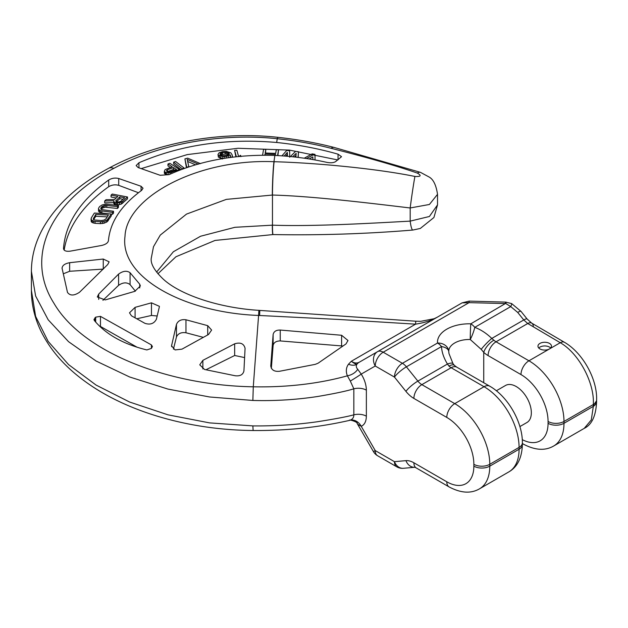 <?xml version="1.0" encoding="UTF-8"?>
<svg xmlns="http://www.w3.org/2000/svg" width="628" height="628" viewBox="0 0 628 628"><rect width="100%" height="100%" fill="white"/><g stroke="black" fill="none" stroke-linecap="round" stroke-linejoin="round"><path stroke-width="0.94" d="M437.52 204.893L437.52 194.342L429.411 204.477L410.178 207.97L410.178 221.127A21.171 3.007 88.5 0 0 412.886 230.044L420.305 228.459L433.909 217.516L437.52 204.893L429.411 216.487L410.178 221.127C371.305 223.254 312.618 226.669 272.466 225.162L234.911 227.305L200.591 236.23L173.383 251.742L156.584 272.105M272.317 225.154A22.247 1.099 91.8 0 0 272.921 234.574L273.078 234.574A22.247 1.123 91.8 0 1 272.466 225.162L272.466 195.041L226.331 199.382L186.532 214.085L160.289 235.076L153.499 246.702L151.207 258.548C150.61 264.058 154.692 270.99 163.468 279.334C180.699 295.058 219.298 307.94 258.877 310.35L258.587 315.444L338.72 319.448L415.571 324.158C424.504 322.729 431.695 320.437 437.143 317.266L434.16 318.71L420.744 321.324L415.736 321.206L415.571 324.158L351.327 361.265C354.121 363.165 356.735 363.502 359.169 362.285L377.577 351.656A11.257 9.192 60 0 0 375.246 366.006L394.455 377.09L405.931 391.37A22.522 13 -120 0 0 413.891 398.427L446.791 417.424A38.284 22.106 60 0 1 473.857 464.304L473.857 466.149A38.284 22.106 -120 0 1 446.791 481.778L413.891 462.781A22.522 13 60 0 0 405.931 460.646L394.455 461.674L375.246 450.582L373.456 451.618L357.057 423.272A11.257 9.899 143.8 0 0 357.057 423.264C358.258 422.361 348.838 418.994 349.349 420.422L350.314 420.108C352.646 419.198 353.823 417.447 353.831 414.841C346.907 416.725 334.795 419.017 317.493 421.726C296.29 424.74 274.75 426.129 252.864 425.902L209.571 422.887L167.959 414.825L129.603 402.03L96.053 385.058L68.57 364.593L48.175 341.42L35.631 316.402L31.4 290.466L31.4 271.335L35.631 296.039L48.175 319.778L68.57 341.703L96.053 360.998L129.603 376.973L167.959 389.085L209.571 396.975L252.864 400.452L253.28 386.801C165.439 385.372 81.616 350.966 53.922 303.23C24.453 256.852 49.895 201.627 113.825 168.359C157.361 144.817 219.046 132.453 277.223 138.733C296.063 140.735 314.008 143.93 331.066 148.302C370.818 158.374 397.971 166.365 417.369 173.085C421.718 175.644 420.909 176.766 414.935 176.444C375.615 168.453 315.256 162.864 274.146 161.71L273.965 161.71C197.514 158.523 126.346 197.247 125.003 236.387C119.43 277.45 184.538 312.768 258.587 315.444L253.28 386.801C298.7 387.719 331.246 380.285 347.378 375.819C345.69 371.454 346.059 367.6 348.477 364.24L351.327 361.265C354.027 363.345 355.903 364.334 356.94 364.232A11.257 7.167 36 0 1 348.477 364.24M366.367 390.153L366.367 416.183A11.257 6.5 0 0 0 353.831 414.841L353.831 388.811L350.314 381.063A11.257 0.487 -31.8 0 0 361.226 374.1C364.546 379.445 366.257 384.791 366.367 390.153A11.257 6.5 -0 0 0 353.831 388.811C346.907 391.009 334.795 393.575 317.493 396.519C296.29 399.753 274.75 401.064 252.864 400.452M366.367 416.183C366.257 421.419 364.546 424.787 361.226 426.302L357.709 424.3A11.257 9.899 143.8 0 0 357.057 423.272M539.939 348.933A6.759 3.901 0 0 0 549.492 348.933L549.492 348.933A6.759 3.901 0 0 0 551.47 346.177A6.759 3.901 0 0 0 549.492 343.414A6.759 3.901 0 0 0 542.129 342.566A6.759 3.901 0 0 0 537.961 346.177A6.759 3.901 0 0 0 539.939 348.933M473.857 464.304A11.257 6.5 180 0 0 489.777 464.304L519.081 447.395A11.257 6.5 0 0 0 522.378 442.795C522.575 421.922 507.856 396.425 489.675 386.157A11.257 6.5 -60 0 0 484.047 386.715L454.75 403.631A49.541 28.605 60 0 1 489.777 464.304L489.777 466.149L519.081 449.232A49.541 28.605 60 0 1 508.821 471.911C517.394 466.997 521.915 457.906 522.378 444.632A11.257 6.5 0 0 1 519.081 449.232L519.081 447.395A49.541 28.605 -120 0 0 484.047 386.715L451.147 367.725A11.257 6.5 60 0 1 448.973 366.108L447.458 364.028C443.768 357.984 441.79 352.159 441.508 346.562A11.257 5.888 -3.1 0 1 448.769 351.625L448.769 351.625A11.257 11.257 0 0 0 448.745 351.264L448.745 351.264A11.257 9.184 -4.9 0 1 448.761 351.515M469.195 301.11L505.579 302.107L505.359 303.56L469.053 302.649L469.195 301.11L462.09 302.869L377.577 351.656A11.257 6.5 60 0 1 383.206 352.214A11.257 6.5 120 0 0 375.246 366.006L361.226 374.1L357.709 369.256C356.139 367.506 355.88 365.826 356.94 364.232A11.257 9.192 60 0 1 359.169 362.285L462.09 302.869L469.053 302.649L383.206 352.214L402.415 363.306A11.257 6.5 60 0 1 406.395 366.831L441.508 346.562A11.257 6.5 -120 0 0 437.528 343.029A31.753 18.33 180 0 1 470.804 323.82A11.257 6.5 60 0 1 474.784 327.345C480.836 329.621 486.496 333.319 491.787 338.437A11.257 1.452 134.7 0 0 481.221 349.372L483.733 352.363A22.522 13 -120 0 0 488.089 355.589L520.989 374.578A38.284 22.106 60 0 1 548.063 421.466L548.063 423.303A38.284 22.106 -120 0 1 522.276 439.639M505.579 302.107L511.671 303.599A7.913 0.675 117.2 0 1 510.737 306.597L517.692 312.406L523.768 319.966L527.74 323.506L496.057 341.797L528.949 360.794A11.257 6.5 120 0 0 520.989 374.578M506.223 302.131A7.96 0.557 91.7 0 0 505.862 303.583L510.737 306.597L474.784 327.345A11.257 2.143 110.7 0 1 470.254 339.505L481.221 349.372M505.359 303.56L470.804 323.82A11.257 0.455 91.6 0 0 470.254 339.505A20.489 11.83 180 0 0 448.745 351.295M511.671 303.599L521.044 311.425L527.12 319A7.866 1.664 141.3 0 0 523.768 319.966L491.787 338.437L493.875 340.188A11.257 4.474 132.2 0 0 483.733 352.363L483.733 382.727M533.313 326.725A7.881 4.553 120.2 0 0 531.688 323.114A7.881 4.553 120.2 0 0 527.74 323.506L560.255 342.715C578.639 353.148 594.677 382.68 593.327 404.526L593.303 405.46L596.584 400.774L596.6 401.449A11.178 6.429 174 0 1 593.327 406.363L593.279 405.468M527.12 319L531.688 323.114L564.548 342.346C582.682 352.842 597.503 379.147 596.6 400.295L596.6 400.295A11.178 6.429 -174 0 1 593.327 404.526L563.983 421.466L563.983 423.303A11.257 6.5 180 0 1 548.063 423.303M584.244 428.359L591.286 419.944L593.327 406.363L563.983 423.303A49.541 28.605 -120 0 1 553.723 445.982L584.244 428.359C591.89 424.709 596.011 415.736 596.6 401.449M272.921 234.574L215.043 240.438L175.934 256.766L157.926 273.769M412.886 230.044L412.886 230.044C366.556 233.883 319.958 235.398 273.078 234.574M373.456 451.618A11.257 11.257 0 0 0 377.577 455.74A11.257 6.5 -60 0 1 375.246 450.582L361.226 426.302A11.257 9.177 65.3 0 0 350.314 420.108M357.709 424.3L357.348 423.712M496.356 390.765L505.516 385.474A21.391 12.348 60 0 1 522.001 391.205A21.391 12.348 60 0 1 531.343 412.729A21.391 12.348 -120 0 1 526.908 422.526L519.89 426.577M448.745 351.319L448.745 351.264A11.257 9.184 -4.9 0 0 437.528 343.029L402.415 363.306A11.257 6.5 120 0 0 394.455 377.09A11.257 2.379 141.2 0 1 406.395 366.831L417.871 381.11L447.458 364.028A11.257 3.258 -32.1 0 1 453.024 363.714L448.981 353.54L448.769 351.625M357.709 369.256A11.257 7.379 -21.9 0 1 347.378 375.819L350.314 381.063M113.825 168.359A15.755 8.564 62.7 0 0 108.566 168.328L108.566 168.328C154.268 143.443 218.042 130.679 278.22 137.359L278.22 137.359C297.648 139.471 316.308 142.839 334.175 147.462L420.485 172.362A20.457 6.649 111.5 0 0 417.369 173.085M274.146 161.71A22.247 1.052 -87.9 0 0 272.466 195.041C312.618 196.124 371.305 203.331 410.178 207.97A21.171 0.495 -81.8 0 1 414.935 176.444M272.317 195.041A22.247 1.028 -87.9 0 1 273.965 161.71L274.86 155.438C235.657 154.158 200.403 160.548 169.097 174.631L160.164 175.291L138.121 167.543L136.143 165.564L138.953 162.754C180.644 144.887 226.559 138.136 276.689 142.485C298.355 144.754 318.796 148.648 338.037 154.174L341.53 156.694L335.525 161.679C333.452 162.848 330.548 163.076 326.803 162.362C310.193 158.617 292.876 156.309 274.86 155.438M280.245 330.053L341.608 335.266L347.99 340.502L346.012 343.909L318.082 363.212L315.256 364.35L279.46 371.289C274.342 371.76 271.445 370.002 270.762 365.998L273.125 334.536C273.808 331.466 276.187 329.967 280.245 330.053L280.245 340.933C276.155 340.988 273.777 342.496 273.125 345.455L271.343 368.353M278.22 137.359A18.471 2.088 97 0 0 277.223 138.733L276.689 142.485M159.284 307.178L156.396 319.244C154.056 323.64 150.249 325.014 144.966 323.349L131.472 315.821L129.494 312.815L135.083 307.359L151.458 302.829L159.394 306.338L159.284 307.178M62.007 267.999L67.486 292.405C70.085 295.906 74.104 295.851 79.544 292.248L107.733 264.529L109.131 261.837L103.251 259.034L69.645 262.7L69.645 271.272L103.251 269.106M62.07 268.501C62.133 265.581 64.653 263.65 69.645 262.7M130.067 272.717C126.848 270.433 123.017 270.888 118.59 274.083L98.698 294.092L97.309 296.989L105.237 299.917L134.777 291.353L140.358 285.976L139.73 284.201L130.067 272.717L130.067 284.586L135.381 291.156M63.507 248.594L63.507 248.468C65.438 223.128 80.502 200.308 108.691 180.008C111.87 178.132 115.207 177.638 118.716 178.509L141.057 186.257L143.035 188.251L141.614 190.37C121.126 205.419 110.065 222.186 108.432 240.681C107.977 242.887 105.732 244.48 101.681 245.454L70.258 251.153C66.034 251.663 63.781 250.76 63.507 248.468L63.507 248.727M202.86 360.354L234.668 343.806C240.391 342.079 243.86 343.587 245.077 348.305L243.923 371.007C242.981 374.735 240.061 376.313 235.178 375.756L204.524 369.468L199.759 364.821L202.86 360.354L202.86 368.958M208.52 334.496L181.963 349.152L175.063 349.929L171.546 345.847L176.46 324.378C178.109 320.673 181.28 319.142 185.967 319.778L207.711 325.657L211.612 330.061L208.52 334.496M100.456 316.363L151.411 344.921L152.4 346.554L151.411 348.414L146.842 349.937C123.378 344.199 105.873 334.371 94.31 320.453L93.972 319.519L95.676 317.148L100.456 316.363L100.456 326.45L99.538 326.136M337.84 159.967L289.524 150.108L238.02 148.271L187.277 154.598L141.19 168.618M130.067 284.586C126.746 282.098 122.915 282.341 118.59 285.332L102.921 300.325M69.645 271.272L63.302 273.8M138.45 192.741L118.716 185.346C115.183 184.389 111.839 184.844 108.691 186.704A202.671 117.012 0 0 0 64.174 250.117M116.172 197.985L111.054 196.996L111.054 195.135L117.868 196.446L114.469 199.547L106.061 199.696L104.664 200.991L113.919 200.772L113.77 201.635L115.246 202.805L119.61 202.758L122.711 201.353L127.5 196.996L112.255 194.044L111.054 195.135M127.5 196.996L127.5 198.864L121.385 204.076L117.711 204.932L115.246 204.673L113.77 203.496L113.77 201.635M113.919 202.64L104.664 202.852L104.664 200.991M98.502 208.331L98.525 209.195L100.292 210.702L112.522 212.413L113.511 211.244L101.626 209.571L100.731 208.394L101.705 206.8L105.253 205.317L117.467 206.596L118.464 205.45L105.904 204.124L102.16 204.94L99.64 206.549L98.502 208.331L98.525 211.063L99.248 212.013L101.846 212.978L109.343 213.889M118.464 205.45L118.464 207.319L117.467 208.465L105.253 207.185L102.709 207.939L101.045 209.438M113.511 211.244L113.511 213.112L112.522 214.281L112.522 212.413M111.313 214.132L112.522 214.281M111.313 213.999L111.313 215.867L107.255 221.7L104.075 223.207L100.449 223.639L100.449 221.778L104.075 221.339L107.255 219.831L111.313 213.999L94.365 213.057L91.303 217.9L91.241 219.784L93.36 221.174L100.449 221.778M91.029 218.929L91.241 221.653L92.175 222.548L95.04 223.34L100.449 223.639M312.877 159.591L312.854 156.914L309.117 158.963M298.19 157.416L298.465 151.733L295.521 151.403L290.411 156.553M296.008 155.375L294.375 156.969M287.42 156.278L287.334 154.268L285.709 156.137M277.568 155.579L278.542 149.841L277.882 155.595M278.542 149.841L276.296 149.754L275.676 153.397L265.197 153.02L265.817 149.378L265.511 153.028M200.458 163.657L187.654 158.154L184.907 158.868L186.445 167.762M195.591 164.842L187.662 161.451M240.924 156.639L240.563 155.32L238.648 156.647L236.85 150.225L234.613 150.398L235.869 156.757M220.805 158.17L218.363 157.102L218.363 155.234L222.869 156.56L226.622 156.278L230.303 154.99L230.531 156.333L229.636 157.542M232.03 157.22L232.289 155.108L230.876 152.879L226.3 151.364L222.54 151.646L219.164 152.737L217.994 154.425L218.363 157.102M228.388 157.769L230.452 157.188M173.65 162.142L182.159 168.72L184.145 168.1L175.636 161.522L173.65 162.142L173.65 164.01L181.021 169.709M164.348 171.318L164.348 173.187L165.454 174.231L165.454 172.362L170.039 172.739L179.459 169.521L169.866 163.311L167.959 163.994L172.245 166.773L165.14 169.568L164.348 171.318L165.454 172.362M170.4 167.441L167.959 165.863L167.959 163.994M169.05 174.647L165.454 174.231M229.11 155.124L227.556 154.284L225.122 154.056L221.519 154.661L220.051 155.697M174.678 170.212L173.469 169.434L167.386 171.664M122.986 199.304L119.815 198.691L116.015 202.153M107.239 216.888L95.762 216.252L93.47 219.886M315.036 159.975L314.997 154.378L312.147 153.86L304.242 158.225M312.854 156.914L312.885 159.591M306.48 158.554L312.854 155.045M289.736 157.243L289.634 150.775L286.682 150.469L281.941 155.846M284.186 156.011L287.334 152.4L287.498 156.286M292.656 156.78L296.173 153.35L295.866 157.133M298.057 157.4L298.465 151.733M265.817 149.378L263.572 149.307L262.575 155.187M264.828 155.187L265.032 154.017L275.511 154.386L275.323 155.461M234.613 150.398L236.379 156.702M224.502 158.413L220.444 158.06L222.445 159.01M217.994 154.425L218.363 155.234M220.13 154.849L220.561 153.256L222.548 152.494L227.556 152.416L229.338 153.742L228.6 154.676L226.622 155.43L222.861 155.705L220.13 154.849M184.907 158.868L186.744 167.236L188.8 166.687L187.215 159.394L198.401 164.183M173.469 167.566L176.531 169.544L169.34 171.962L167.362 171.656L166.459 170.745L167.433 169.764L173.469 167.566L173.469 169.434M119.815 196.823L124.682 197.765L120.882 201.227L118.912 201.957L116.769 201.769L115.74 200.897L119.815 196.823L119.815 198.691M106.085 218.717L104.115 220.075L101.21 220.546L94.483 219.965L93.321 218.85L95.762 214.384L108.385 215.082L106.085 218.717M287.334 154.268L287.334 152.4M265.032 155.187L265.032 154.017M219.478 157.824L219.478 155.956M220.805 158.013L220.805 156.301M232.446 157.173L232.446 156.278M221.04 158.9L221.04 158.499M220.444 159.002L220.444 158.06M230.452 156.623L230.452 155.32M230.303 156.859L230.303 154.99M228.388 157.722L228.388 155.901M226.622 157.981L226.622 156.278M224.785 158.272L224.785 156.498M222.869 158.075L222.869 156.56M229.11 154.323L229.11 153.256M228.521 154.684L228.521 152.816M227.556 154.284L227.556 152.416M226.308 154.088L226.308 152.219M225.122 154.056L225.122 152.188M222.548 154.362L222.548 152.494M221.519 154.661L221.519 152.792M220.561 155.116L220.561 153.256M220.051 154.669L220.051 153.829M186.744 167.66L186.744 167.236M182.159 169.285L182.159 168.72M184.145 168.563L184.145 168.1M166.389 174.506L166.389 172.645M164.638 173.705L164.638 171.837M179.459 170.298L179.459 169.521M171.829 173.414L171.829 172.292M170.039 174.207L170.039 172.739M168.155 174.686L168.155 172.818M167.433 171.632L167.433 169.764M166.687 171.146L166.687 170.243M122.711 203.221L122.711 201.353M121.385 204.076L121.385 202.208M119.61 204.626L119.61 202.758M117.711 204.932L117.711 203.064M116.541 204.924L116.541 203.056M115.246 204.673L115.246 202.805M114.469 204.304L114.469 202.436M116.015 201.407L116.015 200.285M101.846 212.978L101.846 211.11M100.292 212.57L100.292 210.702M99.248 212.013L99.248 210.144M98.525 211.063L98.525 209.195M117.467 208.465L117.467 206.596M106.799 207.161L106.799 205.293M105.253 207.185L105.253 205.317M103.895 207.444L103.895 205.576M102.709 207.939L102.709 206.07M101.705 208.669L101.705 206.8M101.045 209.148L101.045 207.578M108.252 220.703L108.252 218.834M107.255 221.7L107.255 219.831M106.022 222.469L106.022 220.601M104.075 223.207L104.075 221.339M102.372 223.537L102.372 221.668M95.04 223.34L95.04 221.472M93.36 223.042L93.36 221.174M92.175 222.548L92.175 220.679M91.241 221.653L91.241 219.784M95.762 216.252L95.762 214.384M93.47 219.133L93.47 218.018M157.181 315.986L151.458 315.46L136.849 318.765M342.904 346.036L280.245 340.933M244.606 357.575L234.668 355.495L206 369.743M203.268 337.338L185.967 332.769C181.217 332.102 178.054 333.499 176.46 336.953L173.438 349.152M137.147 347.26L100.456 326.45M550.678 348.014A6.759 3.901 0 0 0 549.492 347.096A6.759 3.901 0 0 0 538.761 348.014M446.791 481.778A11.257 6.5 -60 0 0 449.122 486.928C460.842 493.161 470.976 493.796 479.517 488.827A49.541 28.605 -120 0 0 489.777 466.149A11.257 6.5 180 0 1 473.857 466.149M489.675 386.157L456.784 367.168A11.257 6.5 -60 0 0 451.147 367.725L421.851 384.634L454.75 403.631A11.257 6.5 120 0 0 446.791 417.424M564.548 342.346A8.423 4.859 122.2 0 0 560.255 342.715L528.949 360.794A49.541 28.605 60 0 1 563.983 421.466A11.257 6.5 180 0 1 548.063 421.466M405.931 391.37A11.257 2.379 141.2 0 1 417.871 381.11A11.257 6.5 -120 0 0 421.851 384.634A11.257 6.5 120 0 0 413.891 398.427M521.044 311.425A7.866 1.664 141.1 0 0 517.692 312.406M493.875 340.188A11.257 6.5 -120 0 0 496.057 341.797A11.257 6.5 120 0 0 488.089 355.589M252.864 425.902L253.131 430.51C189.067 430.031 126.675 411.748 85.471 381.722C64.708 366.744 49.675 349.458 40.365 329.881C34.43 317.164 31.439 304.023 31.4 290.466M377.577 455.74L396.786 466.832A11.257 6.5 -60 0 1 394.455 461.674A11.257 8.878 -95.1 0 0 403.419 468.292L414.708 467.279A11.257 8.878 -95.1 0 1 405.931 460.646M449.122 486.928L416.223 467.939A11.257 6.5 -60 0 1 413.891 462.781M448.973 366.108A11.257 4.474 -47.8 0 1 454.35 365.347L453.024 363.714M334.175 147.462A19.303 6.994 105.3 0 0 331.066 148.302M258.877 310.35L259.811 310.42L259.615 315.499M138.953 162.754L138.953 167.833M338.037 154.174L338.037 159.826M139.73 284.201L139.73 287.969M118.59 274.083L118.59 285.332M98.698 294.092L98.698 299.407M103.251 259.034L103.251 268.855M108.691 180.008L108.691 186.704M118.716 178.509L118.716 185.346M141.057 186.257L141.057 190.771M151.458 302.829L151.458 315.46M341.608 335.266L341.608 345.816M273.125 334.536L273.125 345.455M234.668 343.806L234.668 355.495M207.711 325.657L207.711 334.928M185.967 319.778L185.967 332.769M176.46 324.378L176.46 336.953M171.648 344.968L171.648 346.711M135.083 307.359L135.083 317.784M151.411 344.921L151.411 348.414M95.676 317.148L95.676 322.078M94.961 317.744L94.961 321.246M522.378 443.541L523.32 444.09A11.257 6.5 -60 0 1 522.378 443.321M596.584 400.97L596.6 400.295M253.131 430.51C286.501 430.792 318.577 427.433 349.349 420.422M416.223 467.939L414.888 467.263M479.517 488.827L508.821 471.911M522.378 444.632L522.378 442.795M456.784 367.168L454.35 365.347M108.566 168.328C77.88 184.844 55.861 205.113 42.508 229.134C35.16 242.769 31.455 256.836 31.4 271.335M420.485 172.362L429.05 176.978C433.336 179.31 436.154 185.103 437.52 194.342M259.811 310.42L415.736 321.206M396.786 466.832A11.257 11.257 0 0 0 403.419 468.292M523.32 444.09C535.048 450.323 545.183 450.959 553.723 445.982"/></g></svg>
